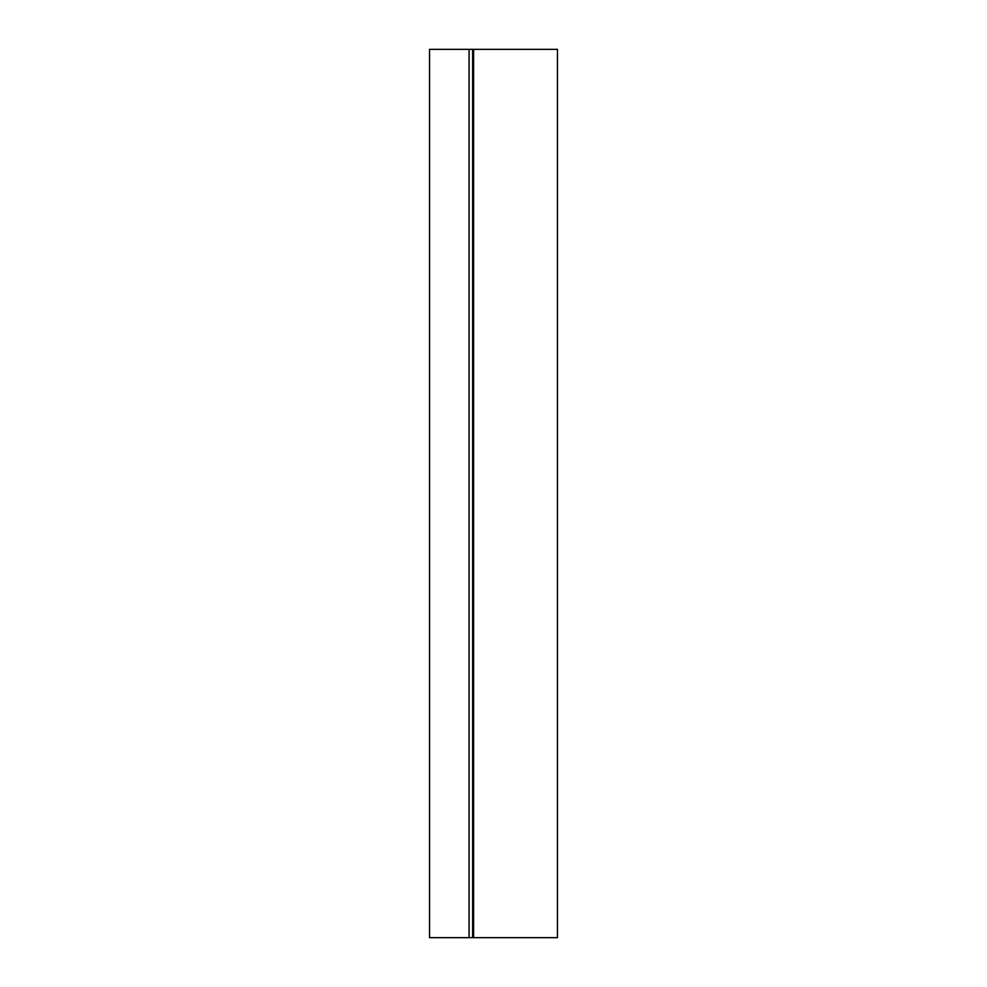 <?xml version="1.0" encoding="UTF-8"?>
<svg xmlns="http://www.w3.org/2000/svg" width="987" height="987" viewBox="0 0 987 987"><rect width="100%" height="100%" fill="white"/><g stroke="black" fill="none" stroke-linecap="round" stroke-linejoin="round"><path stroke-width="1.48" d="M469.072 937.65L469.072 49.35L429.542 49.35L429.542 937.65L557.458 937.65L557.458 49.35L473.6 49.35L473.6 937.65M469.072 49.35L472.625 49.35L472.625 937.65M473.6 49.35L472.625 49.35"/></g></svg>
